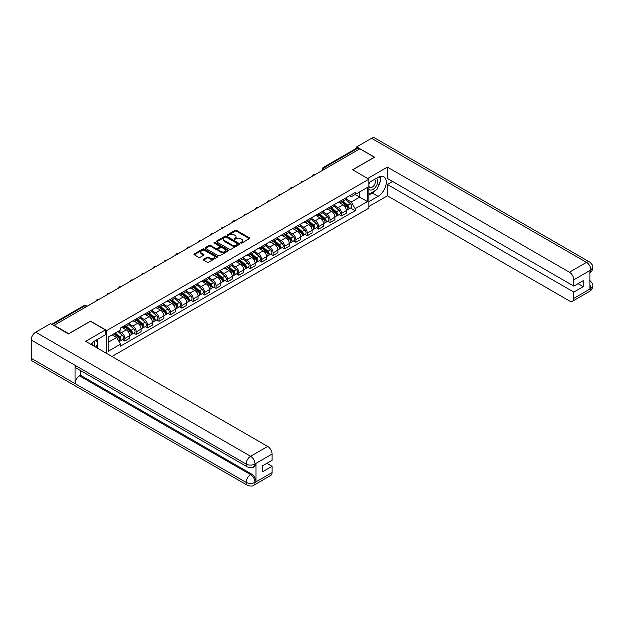<?xml version="1.0" encoding="UTF-8"?>
<svg xmlns="http://www.w3.org/2000/svg" width="624" height="624" viewBox="0 0 624 624"><rect width="100%" height="100%" fill="white"/><g stroke="black" fill="none" stroke-linecap="round" stroke-linejoin="round"><path stroke-width="0.94" d="M240.794 243.056A0.71 0.413 0 0 0 241.8 243.056L249.421 238.657A1.014 0.585 0 0 0 249.717 238.243A1.014 0.585 0 0 0 249.421 237.83L236.504 230.373A1.014 0.585 0 0 0 235.069 230.373L227.448 234.772A0.71 0.413 0 0 0 228.454 235.357L229.437 234.788A3.245 1.872 0 0 1 234.031 234.788L235.108 235.404A3.245 1.872 0 0 1 236.059 236.73A3.245 1.872 0 0 1 235.108 238.056L234.117 238.625A0.71 0.413 0 0 0 235.123 239.21L236.114 238.641A3.245 1.872 0 0 1 240.7 238.641L241.777 239.257A3.245 1.872 0 0 1 242.728 240.583A3.245 1.872 0 0 1 241.777 241.909L240.794 242.479A0.71 0.413 0 0 0 240.794 243.056L240.794 242.479M203.572 259.288A1.014 0.585 0 0 0 203.276 259.701A1.014 0.585 0 0 0 203.572 260.114L207.191 262.205A1.014 0.585 0 0 0 208.627 262.205L217.097 257.322A1.014 0.585 0 0 0 217.394 256.909A1.014 0.585 0 0 0 217.097 256.495L204.181 249.038A1.014 0.585 0 0 0 202.745 249.038L194.282 253.921A1.014 0.585 0 0 0 193.986 254.335A1.014 0.585 0 0 0 194.282 254.748L198.658 257.275A1.014 0.585 0 0 0 200.093 257.275L203.713 255.185A1.014 0.585 0 0 0 204.009 254.771A1.014 0.585 0 0 0 203.713 254.358L201.544 253.102A2.714 1.568 0 0 1 200.749 251.995A2.714 1.568 0 0 1 202.426 250.552A2.714 1.568 0 0 1 205.382 250.887L213.884 255.801A2.714 1.568 0 0 1 214.679 256.909A2.714 1.568 0 0 1 213.002 258.352A2.714 1.568 0 0 1 210.046 258.016L208.627 257.197A1.014 0.585 0 0 0 207.191 257.197L203.572 259.288L203.572 260.114L207.191 258.04L207.191 257.197M106.782 330.533L90.48 321.126L68.702 333.7L54.155 325.299L359.845 148.808L374.392 157.209L352.615 169.783L368.909 179.197L106.782 330.533L106.782 353.535M229.507 249.327A1.014 0.585 0 0 0 230.942 249.327L239.413 244.436A1.014 0.585 0 0 0 239.71 244.023A1.014 0.585 0 0 0 239.413 243.61L226.496 236.153A1.014 0.585 0 0 0 225.061 236.153L216.59 241.043A1.014 0.585 0 0 0 216.294 241.457A1.014 0.585 0 0 0 216.59 241.87L229.507 249.327M214.406 243.212A0.71 0.413 0 0 1 215.124 243.313L215.124 242.471L228.251 250.052A1.014 0.585 0 0 1 228.548 250.466A1.014 0.585 0 0 1 228.251 250.879L219.788 255.77A1.014 0.585 0 0 1 218.353 255.77L205.436 248.313L209.063 246.23L209.063 245.388L205.436 247.478A1.014 0.585 0 0 0 205.14 247.9A1.014 0.585 0 0 0 205.436 248.313L205.436 247.478M209.063 246.23A1.014 0.585 0 0 1 210.499 246.23L210.499 245.388A1.014 0.585 0 0 0 209.063 245.388M210.499 245.388L215.732 248.414A1.014 0.585 0 0 0 217.168 248.414L219.57 247.026A1.014 0.585 0 0 0 219.866 246.613A1.014 0.585 0 0 0 219.57 246.199L214.118 243.048A0.71 0.413 0 0 1 215.124 242.471M111.938 356.507L368.909 208.143L368.909 179.197M326.001 168.347L324.472 167.466A2.067 1.193 60 0 0 323.435 167.357L356.546 148.239A2.067 1.193 60 0 1 357.583 148.348L324.472 167.466A2.067 1.193 120 0 0 323.006 169.993L323.006 170.079M359.12 149.23L357.583 148.348M341.5 200.421A4.758 2.746 60 0 1 340.517 202.558L345.337 199.774A4.758 2.746 -120 0 0 346.328 197.636M334.651 205.546L338.138 207.558A4.758 2.746 60 0 1 341.5 213.377L346.328 210.592A4.758 2.746 -120 0 0 342.966 204.773L339.511 202.777M346.328 210.592L346.328 213.166L341.5 215.951L339.191 214.617M340.517 202.558A4.758 2.746 60 0 1 338.177 202.34M341.5 213.377L341.5 215.951M330.096 207.004A4.758 2.746 60 0 1 329.113 209.141L333.934 206.357A4.758 2.746 -120 0 0 334.924 204.22M327.787 221.2L330.096 222.534L334.924 219.749L334.924 217.175A4.758 2.746 -120 0 0 331.562 211.357L328.107 209.36M329.113 209.141A4.758 2.746 60 0 1 326.773 208.923M323.248 212.129L326.734 214.141A4.758 2.746 60 0 1 330.096 219.96L330.096 222.534M318.692 213.587A4.758 2.746 60 0 1 317.71 215.725L322.53 212.94A4.758 2.746 -120 0 0 323.521 210.803M316.384 227.783L318.692 229.117L323.521 226.333L323.521 223.759A4.758 2.746 -120 0 0 320.159 217.94L316.703 215.943M317.71 215.725A4.758 2.746 60 0 1 315.37 215.506M311.844 218.712L315.331 220.724A4.758 2.746 60 0 1 318.692 226.543L318.692 229.117M307.289 220.171A4.758 2.746 60 0 1 306.306 222.308L311.126 219.523A4.758 2.746 -120 0 0 312.117 217.386M304.98 234.367L307.289 235.708L312.117 232.916L312.117 230.342A4.758 2.746 -120 0 0 308.755 224.523L305.3 222.526M306.306 222.308A4.758 2.746 60 0 1 303.966 222.097M300.44 225.295L303.927 227.308A4.758 2.746 60 0 1 307.289 233.126L307.289 235.708M295.885 226.754A4.758 2.746 60 0 1 294.902 228.891L299.731 226.106A4.758 2.746 -120 0 0 300.713 223.969M293.576 240.95L295.885 242.291L300.713 239.499L300.713 236.925A4.758 2.746 -120 0 0 297.352 231.106L293.896 229.109M294.902 228.891A4.758 2.746 60 0 1 292.562 228.68M289.037 231.878L292.523 233.891A4.758 2.746 60 0 1 295.885 239.717L295.885 242.291M284.482 233.337A4.758 2.746 60 0 1 283.499 235.474L288.327 232.69A4.758 2.746 -120 0 0 289.31 230.552M282.173 247.533L284.482 248.875L289.31 246.09L289.31 243.508A4.758 2.746 -120 0 0 285.948 237.689L282.493 235.693M283.499 235.474A4.758 2.746 60 0 1 281.159 235.264M277.633 238.462L281.12 240.474A4.758 2.746 60 0 1 284.482 246.301L284.482 248.875M273.078 239.928A4.758 2.746 60 0 1 272.095 242.057L276.923 239.273A4.758 2.746 -120 0 0 277.906 237.136M270.769 254.116L273.078 255.458L277.906 252.673L277.906 250.099A4.758 2.746 -120 0 0 274.544 244.273L271.089 242.276M272.095 242.057A4.758 2.746 60 0 1 269.755 241.847M266.237 245.045L269.716 247.057A4.758 2.746 60 0 1 273.078 252.884L273.078 255.458M261.674 246.511A4.758 2.746 60 0 1 260.692 248.641L265.52 245.856A4.758 2.746 -120 0 0 266.503 243.719M259.366 260.699L261.674 262.041L266.503 259.256L266.503 256.682A4.758 2.746 -120 0 0 263.141 250.856L259.685 248.859M260.692 248.641A4.758 2.746 60 0 1 258.352 248.43M254.834 251.628L258.313 253.64A4.758 2.746 60 0 1 261.674 259.467L261.674 262.041M250.271 253.094A4.758 2.746 60 0 1 249.288 255.224L254.116 252.439A4.758 2.746 -120 0 0 255.099 250.31M247.962 267.29L250.271 268.624L255.099 265.84L255.099 263.266A4.758 2.746 -120 0 0 251.737 257.439L248.282 255.442M249.288 255.224A4.758 2.746 60 0 1 246.948 255.013M243.43 258.211L246.909 260.224A4.758 2.746 60 0 1 250.271 266.05L250.271 268.624M238.867 259.678A4.758 2.746 60 0 1 237.884 261.807L242.713 259.022A4.758 2.746 -120 0 0 243.695 256.893M236.558 273.874L238.867 275.207L243.695 272.423L243.695 269.849A4.758 2.746 -120 0 0 240.334 264.022L236.878 262.025M237.884 261.807A4.758 2.746 60 0 1 235.544 261.596M232.027 264.794L235.505 266.807A4.758 2.746 60 0 1 238.867 272.633L238.867 275.207M227.471 266.261A4.758 2.746 60 0 1 226.481 268.39L231.309 265.606A4.758 2.746 -120 0 0 232.292 263.476M225.155 280.457L227.471 281.791L232.292 279.006L232.292 276.432A4.758 2.746 -120 0 0 228.93 270.605L225.475 268.609M226.481 268.39A4.758 2.746 60 0 1 224.141 268.18M220.623 271.378L224.102 273.39A4.758 2.746 60 0 1 227.471 279.217L227.471 281.791M216.068 272.844A4.758 2.746 60 0 1 215.077 274.973L219.905 272.189A4.758 2.746 -120 0 0 220.888 270.059M213.751 287.04L216.068 288.374L220.888 285.589L220.888 283.015A4.758 2.746 -120 0 0 217.526 277.189L214.071 275.2M215.077 274.973A4.758 2.746 60 0 1 212.737 274.763M209.219 277.961L212.698 279.973A4.758 2.746 60 0 1 216.068 285.8L216.068 288.374M204.664 279.427A4.758 2.746 60 0 1 203.674 281.564L208.502 278.772A4.758 2.746 -120 0 0 209.485 276.643M202.348 293.623L204.664 294.957L209.485 292.172L209.485 289.598A4.758 2.746 -120 0 0 206.123 283.772L202.667 281.783M203.674 281.564A4.758 2.746 60 0 1 201.334 281.346M197.816 284.544L201.302 286.556A4.758 2.746 60 0 1 204.664 292.383L204.664 294.957M193.261 286.01A4.758 2.746 60 0 1 192.27 288.148L197.098 285.355A4.758 2.746 -120 0 0 198.081 283.226M190.944 300.206L193.261 301.54L198.081 298.756L198.081 296.182A4.758 2.746 -120 0 0 194.719 290.355L191.264 288.366M192.27 288.148A4.758 2.746 60 0 1 189.93 287.929M186.412 291.127L189.899 293.14A4.758 2.746 60 0 1 193.261 298.966L193.261 301.54M181.857 292.594A4.758 2.746 60 0 1 180.866 294.731L185.695 291.946A4.758 2.746 -120 0 0 186.677 289.809M179.54 306.79L181.857 308.123L186.677 305.339L186.677 302.765A4.758 2.746 -120 0 0 183.316 296.938L179.86 294.949M180.866 294.731A4.758 2.746 60 0 1 178.526 294.512M175.009 297.71L178.495 299.723A4.758 2.746 60 0 1 181.857 305.549L181.857 308.123M170.453 299.177A4.758 2.746 60 0 1 169.463 301.314L174.291 298.529A4.758 2.746 -120 0 0 175.274 296.392M168.137 313.373L170.453 314.707L175.274 311.922L175.274 309.348A4.758 2.746 -120 0 0 171.912 303.521L168.457 301.532M169.463 301.314A4.758 2.746 60 0 1 167.123 301.096M163.605 304.301L167.092 306.306A4.758 2.746 60 0 1 170.453 312.133L170.453 314.707M159.05 305.76A4.758 2.746 60 0 1 158.067 307.897L162.887 305.113A4.758 2.746 -120 0 0 163.87 302.975M156.733 319.956L159.05 321.29L163.87 318.505L163.87 315.931A4.758 2.746 -120 0 0 160.508 310.105L157.061 308.116M158.067 307.897A4.758 2.746 60 0 1 155.719 307.679M152.201 310.885L155.688 312.889A4.758 2.746 60 0 1 159.05 318.716L159.05 321.29M147.646 312.343A4.758 2.746 60 0 1 146.663 314.48L151.484 311.696A4.758 2.746 -120 0 0 152.467 309.559M145.33 326.539L147.646 327.873L152.467 325.088L152.467 322.514A4.758 2.746 -120 0 0 149.105 316.688L145.657 314.699M146.663 314.48A4.758 2.746 60 0 1 144.316 314.262M140.798 317.468L144.284 319.48A4.758 2.746 60 0 1 147.646 325.299L147.646 327.873M136.243 318.926A4.758 2.746 60 0 1 135.26 321.064L140.08 318.279A4.758 2.746 -120 0 0 141.063 316.142M133.926 333.122L136.243 334.456L141.063 331.672L141.063 329.098A4.758 2.746 -120 0 0 137.701 323.271L134.254 321.282M135.26 321.064A4.758 2.746 60 0 1 132.912 320.845M129.394 324.051L132.881 326.063A4.758 2.746 60 0 1 136.243 331.882L136.243 334.456M124.839 325.51A4.758 2.746 60 0 1 123.856 327.647L128.677 324.862A4.758 2.746 -120 0 0 129.659 322.725M122.522 339.706L124.839 341.039L129.659 338.255L129.659 335.681A4.758 2.746 -120 0 0 126.298 329.862L122.85 327.865M123.856 327.647A4.758 2.746 60 0 1 121.516 327.428M118.7 331.04L121.477 332.647A4.758 2.746 60 0 1 124.839 338.465L124.839 341.039M349.58 195.757L351.296 196.747L367.45 187.426L359.705 191.896L359.705 197.129L351.296 201.981L346.055 198.962M108.248 342.311L116.649 337.451L120.526 344.167L108.248 351.257L108.248 337.077L120.526 329.987L120.526 327.998L355.173 192.527L355.173 194.516L367.45 201.607L355.173 208.697L351.296 201.981M367.45 187.426L367.45 201.607M120.526 344.167L120.526 346.148L355.173 210.678L355.173 208.697M116.649 337.451L112.117 334.838M350.587 208.034L355.173 210.678M241.075 243.157L241.777 242.752A3.245 1.872 0 0 0 242.728 241.426L242.728 240.583M236.059 236.73L236.059 237.572A3.245 1.872 0 0 1 235.108 238.898L234.406 239.304M249.405 238.664L236.504 231.215A1.014 0.585 0 0 0 235.069 231.215L227.729 235.459M239.398 244.444L226.496 236.995A1.014 0.585 0 0 0 225.061 236.995L216.606 241.878L216.59 241.043M237.619 244.312A0.71 0.413 0 0 0 237.619 243.734L226.278 237.19A0.71 0.413 0 0 0 225.28 237.19L224.234 237.791A3.245 1.872 0 0 0 223.283 239.117A3.245 1.872 0 0 0 224.234 240.443L231.988 244.912A3.245 1.872 0 0 0 236.574 244.912L237.619 244.312L237.619 245.154A0.71 0.413 0 0 0 237.822 244.865L237.822 244.023M223.283 239.117L223.283 239.959A3.245 1.872 0 0 0 224.234 241.285L224.234 240.443M237.619 245.154L236.574 245.755A3.245 1.872 0 0 1 231.988 245.755L224.234 241.285M210.499 246.23L215.732 249.257A1.014 0.585 0 0 0 217.168 249.257L219.57 247.868A1.014 0.585 0 0 0 219.866 247.455L219.866 246.613M215.124 243.313L228.244 250.887M221.169 251.55A2.714 1.568 0 0 0 224.125 251.893A2.714 1.568 0 0 0 225.802 250.442A2.714 1.568 0 0 0 225.007 249.335L222.011 247.603A1.014 0.585 0 0 0 220.576 247.603L218.174 248.992A1.014 0.585 0 0 0 217.877 249.405A1.014 0.585 0 0 0 218.174 249.818L221.169 251.55L221.169 252.392A2.714 1.568 0 0 0 224.125 252.736A2.714 1.568 0 0 0 225.802 251.285L225.802 250.442M217.877 249.405L217.877 250.255A1.014 0.585 0 0 0 218.174 250.669L218.174 249.818M221.169 252.392L218.174 250.669M214.679 256.909L214.679 257.751A2.714 1.568 0 0 1 213.002 259.194A2.714 1.568 0 0 1 210.046 258.859L208.627 258.04A1.014 0.585 0 0 0 207.191 258.04M200.749 251.995L200.749 252.845A2.714 1.568 0 0 0 201.544 253.952L201.544 253.102M203.713 254.358L203.713 255.185L201.544 253.952M217.082 257.33L204.181 249.881A1.014 0.585 0 0 0 202.745 249.881L194.29 254.756L194.282 253.921M341.827 201.802L346.476 205.943A2.582 1.49 60 0 1 347.287 209.945L346.32 210.499M341.952 201.911L344.144 203.174M342.295 201.529L347.467 206.138A1.24 0.718 60 0 1 347.857 208.057A1.24 0.718 60 0 1 347.747 208.104M343.075 201.084L347.716 205.226A2.582 1.49 60 0 1 348.527 209.227A2.582 1.49 60 0 1 347.747 209.305M345.665 199.524L350.353 203.705A2.582 1.49 60 0 1 351.164 207.706L348.527 209.227M330.424 208.385L335.072 212.527A2.582 1.49 60 0 1 335.884 216.528L334.924 217.082M330.548 208.494L332.74 209.758M330.899 208.112L336.063 212.722A1.24 0.718 60 0 1 336.453 214.64A1.24 0.718 60 0 1 336.344 214.687M331.672 207.667L336.313 211.809A2.582 1.49 60 0 1 337.124 215.81A2.582 1.49 60 0 1 336.344 215.888M334.261 206.107L338.949 210.288A2.582 1.49 60 0 1 339.76 214.289L337.124 215.81M319.02 214.968L323.669 219.11A2.582 1.49 60 0 1 324.48 223.111L323.521 223.665M319.145 215.077L321.337 216.341M319.496 214.695L324.659 219.313A1.24 0.718 60 0 1 325.049 221.224A1.24 0.718 60 0 1 324.94 221.27M320.268 214.25L324.917 218.392A2.582 1.49 60 0 1 325.728 222.394A2.582 1.49 60 0 1 324.94 222.472M322.858 212.69L327.545 216.879A2.582 1.49 60 0 1 328.357 220.873L325.728 222.394M375.5 190.414A11.63 6.716 120 0 1 372.278 193.034L378.05 196.373A11.63 6.716 120 0 0 385.648 186.124A11.63 6.716 120 0 0 383.861 176.803A11.63 6.716 120 0 0 378.05 177.38L368.909 182.653M378.05 196.373L368.909 201.646M368.909 206.497L387.403 195.819L387.403 184.47L573.807 292.087L573.807 298.373L590.983 288.366L589.891 288.881L589.891 270.73L590.873 269.95L573.807 279.809A6.201 3.58 -120 0 0 569.416 272.212L586.49 262.353L371.576 138.278L356.702 146.866L374.611 157.209L352.724 169.845M392.597 181.475L387.403 184.47M578.042 283.647L583.237 286.642L583.237 280.652L573.807 286.096L387.403 178.48L387.403 167.123L569.416 272.212M367.708 178.495L387.403 167.123M387.403 195.819L569.416 300.908A6.201 3.58 -120 0 0 572.52 301.213A6.201 3.58 -120 0 0 573.807 298.373M371.576 138.278A6.357 3.674 -60 0 1 374.759 137.966L589.664 262.041A6.357 3.674 -60 0 0 586.49 262.353A6.201 3.58 60 0 1 590.873 269.95M356.702 148.177L356.702 146.866M573.807 286.096L573.807 279.809M583.237 286.642L573.807 292.087M377.809 187.372A11.63 6.716 120 0 0 380.312 180.921M380.5 178.838A11.63 6.716 120 0 0 380.211 176.467M372.278 193.034L368.909 194.977M589.891 284.536L590.873 288.311M589.664 280.402C592.16 282.641 593.206 284.435 592.8 285.776L590.99 288.366M589.664 262.041C592.16 264.264 593.206 266.074 592.8 267.462L590.983 270.013M247.424 466.931A6.357 3.674 -60 0 1 246.106 464.061C249.031 465.465 251.956 465.457 254.873 464.03L253.703 466.924C252.665 467.977 250.575 467.984 247.424 466.931L76.378 368.176A6.357 3.674 -60 0 1 75.059 365.305L31.2 339.986A6.357 3.674 -60 0 1 35.693 332.202L50.567 323.614L68.476 333.949L90.41 321.29L105.394 329.94L105.394 334.799L95.012 340.79A11.63 6.716 120 0 0 90.94 344.386M105.394 329.94L85.66 341.336L267.673 446.425A6.201 3.58 60 0 1 272.056 454.015L272.056 460.309L262.626 465.754L262.626 471.744L272.056 466.3L272.056 472.586A6.201 3.58 60 0 1 270.769 475.426L253.703 485.285A6.201 3.58 -120 0 0 254.99 482.446L272.056 472.586M97.172 347.981L99.622 349.401M97.43 347.833L97.43 343.941M97.43 342.194L97.43 339.394M253.703 485.285C252.712 486.33 250.622 486.338 247.424 485.293L32.518 361.21A6.357 3.674 -60 0 1 31.2 358.301L75.059 383.627A6.357 3.674 -60 0 1 79.552 375.882L250.606 474.638L251.589 474.068A6.201 3.58 60 0 1 255.973 481.658L255.973 463.515A6.201 3.58 60 0 1 254.693 466.354L253.703 466.924M31.2 339.986L31.2 358.301M35.693 332.202L250.606 456.277A6.357 3.674 -60 0 0 246.106 464.061L75.059 365.305L75.059 383.627L246.106 482.375C249.023 483.787 251.948 483.787 254.881 482.375L254.99 482.446M272.056 466.3L266.869 463.304M80.543 370.578L80.543 375.313L251.589 474.068M80.543 375.313L79.552 375.882M368.909 189.111A6.716 3.877 120 0 0 374.252 188.534A6.716 3.877 120 0 0 377.754 181.217A6.716 3.877 120 0 0 376.537 178.253M369.478 182.333A6.716 3.877 120 0 0 368.909 183.542M368.909 185.788A4.602 2.66 120 0 0 369.837 187.45A4.602 2.66 120 0 0 373.386 186.217A4.602 2.66 120 0 0 375.391 181.584A4.602 2.66 120 0 0 374.439 179.478A4.602 2.66 120 0 0 374.423 179.47M369.853 182.114A4.602 2.66 120 0 0 368.909 184.868M379.103 176.849L380.897 179.408L376.951 189.579L369.057 194.134M94.497 346.437A6.716 3.877 120 0 0 94.723 344.627A6.716 3.877 120 0 0 93.608 341.741M92.352 345.205A4.602 2.66 120 0 0 92.36 344.994A4.602 2.66 120 0 0 91.884 343.309M96.026 340.205L97.859 342.818L96.096 347.365M307.624 221.551L312.265 225.693A2.582 1.49 60 0 1 313.076 229.694L312.117 230.248M307.741 221.66L309.933 222.924M308.092 221.278L313.256 225.896A1.24 0.718 60 0 1 313.646 227.807A1.24 0.718 60 0 1 313.537 227.854M308.864 220.834L313.513 224.975A2.582 1.49 60 0 1 314.324 228.977A2.582 1.49 60 0 1 313.537 229.055M311.454 219.274L316.142 223.462A2.582 1.49 60 0 1 316.953 227.456L314.324 228.977M296.221 228.134L300.862 232.276A2.582 1.49 60 0 1 301.673 236.278L300.713 236.831M296.338 228.244L298.529 229.507M296.689 227.861L301.86 232.479A1.24 0.718 60 0 1 302.242 234.398A1.24 0.718 60 0 1 302.133 234.437M297.461 227.417L302.11 231.559A2.582 1.49 60 0 1 302.921 235.56A2.582 1.49 60 0 1 302.141 235.638M300.05 225.857L304.738 230.045A2.582 1.49 60 0 1 305.549 234.039L302.921 235.56M284.817 234.718L289.458 238.859A2.582 1.49 60 0 1 290.269 242.861L289.31 243.415M284.934 234.827L287.126 236.09M285.285 234.445L290.456 239.062A1.24 0.718 60 0 1 290.839 240.981A1.24 0.718 60 0 1 290.729 241.02M286.057 234L290.706 238.142A2.582 1.49 60 0 1 291.517 242.143A2.582 1.49 60 0 1 290.737 242.221M288.647 232.44L293.335 236.629A2.582 1.49 60 0 1 294.146 240.622L291.517 242.143M273.413 241.301L278.054 245.443A2.582 1.49 60 0 1 278.866 249.444L277.906 249.998M273.53 241.41L275.722 242.674M273.881 241.028L279.053 245.645A1.24 0.718 60 0 1 279.443 247.564A1.24 0.718 60 0 1 279.326 247.603M274.654 240.583L279.302 244.733A2.582 1.49 60 0 1 280.114 248.726A2.582 1.49 60 0 1 279.334 248.804M277.243 239.023L281.931 243.212A2.582 1.49 60 0 1 282.742 247.205L280.114 248.726M262.01 247.884L266.651 252.034A2.582 1.49 60 0 1 267.462 256.027L266.503 256.581M262.127 247.993L264.319 249.257M262.478 247.611L267.649 252.229A1.24 0.718 60 0 1 268.039 254.147A1.24 0.718 60 0 1 267.922 254.186M263.25 247.166L267.899 251.316A2.582 1.49 60 0 1 268.71 255.31A2.582 1.49 60 0 1 267.93 255.395M265.84 245.614L270.527 249.795A2.582 1.49 60 0 1 271.339 253.789L268.71 255.31M250.606 254.467L255.247 258.617A2.582 1.49 60 0 1 256.058 262.61L255.099 263.164M250.723 254.576L252.915 255.84M251.074 254.194L256.246 258.812A1.24 0.718 60 0 1 256.636 260.731A1.24 0.718 60 0 1 256.519 260.777M251.846 253.75L256.495 257.899A2.582 1.49 60 0 1 257.306 261.893A2.582 1.49 60 0 1 256.526 261.979M254.436 252.197L259.124 256.378A2.582 1.49 60 0 1 259.935 260.372L257.306 261.893M239.203 261.05L243.844 265.2A2.582 1.49 60 0 1 244.655 269.194L243.695 269.747M239.327 261.16L241.511 262.423M239.671 260.777L244.842 265.395A1.24 0.718 60 0 1 245.232 267.314A1.24 0.718 60 0 1 245.115 267.361M240.443 260.333L245.092 264.482A2.582 1.49 60 0 1 245.903 268.476A2.582 1.49 60 0 1 245.123 268.562M243.032 258.781L247.72 262.961A2.582 1.49 60 0 1 248.531 266.955L245.903 268.476M227.799 267.634L232.448 271.783A2.582 1.49 60 0 1 233.259 275.777L232.292 276.331M227.924 267.743L230.108 269.006M228.267 267.361L233.438 271.978A1.24 0.718 60 0 1 233.828 273.897A1.24 0.718 60 0 1 233.711 273.944M229.039 266.916L233.688 271.066A2.582 1.49 60 0 1 234.499 275.059A2.582 1.49 60 0 1 233.719 275.145M231.629 265.364L236.317 269.545A2.582 1.49 60 0 1 237.128 273.538L234.499 275.059M216.395 274.217L221.044 278.366A2.582 1.49 60 0 1 221.855 282.36L220.888 282.914M216.52 274.326L218.704 275.59M216.863 273.944L222.035 278.561A1.24 0.718 60 0 1 222.425 280.48A1.24 0.718 60 0 1 222.308 280.527M217.636 273.499L222.284 277.649A2.582 1.49 60 0 1 223.096 281.642A2.582 1.49 60 0 1 222.316 281.728M220.225 271.947L224.913 276.128A2.582 1.49 60 0 1 225.724 280.121L223.096 281.642M204.992 280.8L209.641 284.95A2.582 1.49 60 0 1 210.452 288.943L209.485 289.505M205.117 280.909L207.301 282.173M205.46 280.535L210.631 285.145A1.24 0.718 60 0 1 211.021 287.063A1.24 0.718 60 0 1 210.904 287.11M206.232 280.082L210.881 284.232A2.582 1.49 60 0 1 211.692 288.226A2.582 1.49 60 0 1 210.912 288.311M208.822 278.53L213.509 282.711A2.582 1.49 60 0 1 214.321 286.705L211.692 288.226M193.588 287.383L198.237 291.533A2.582 1.49 60 0 1 199.048 295.526L198.081 296.088M193.713 287.492L195.897 288.756M194.056 287.118L199.228 291.728A1.24 0.718 60 0 1 199.618 293.647A1.24 0.718 60 0 1 199.501 293.693M194.828 286.666L199.477 290.815A2.582 1.49 60 0 1 200.288 294.809A2.582 1.49 60 0 1 199.508 294.895M197.418 285.113L202.106 289.294A2.582 1.49 60 0 1 202.917 293.288L200.288 294.809M182.185 293.966L186.833 298.116A2.582 1.49 60 0 1 187.645 302.11L186.677 302.671M182.309 294.076L184.493 295.339M182.653 293.701L187.824 298.311A1.24 0.718 60 0 1 188.214 300.23A1.24 0.718 60 0 1 188.097 300.277M183.425 293.249L188.074 297.398A2.582 1.49 60 0 1 188.885 301.392A2.582 1.49 60 0 1 188.105 301.478M186.014 291.697L190.702 295.877A2.582 1.49 60 0 1 191.513 299.871L188.885 301.392M170.781 300.55L175.43 304.699A2.582 1.49 60 0 1 176.241 308.693L175.274 309.254M170.906 300.659L173.09 301.922M171.249 300.284L176.42 304.894A1.24 0.718 60 0 1 176.81 306.813A1.24 0.718 60 0 1 176.693 306.86M172.021 299.832L176.67 303.982A2.582 1.49 60 0 1 177.481 307.975A2.582 1.49 60 0 1 176.701 308.061M174.619 298.28L179.299 302.461A2.582 1.49 60 0 1 180.11 306.462L177.481 307.975M159.377 307.133L164.026 311.282A2.582 1.49 60 0 1 164.837 315.276L163.87 315.838M159.502 307.25L161.686 308.506M159.845 306.868L165.017 311.477A1.24 0.718 60 0 1 165.407 313.396A1.24 0.718 60 0 1 165.29 313.443M160.618 306.415L165.266 310.565A2.582 1.49 60 0 1 166.078 314.558A2.582 1.49 60 0 1 165.298 314.644M163.215 304.863L167.895 309.044A2.582 1.49 60 0 1 168.706 313.045L166.078 314.558M147.974 313.716L152.623 317.866A2.582 1.49 60 0 1 153.434 321.859L152.467 322.421M148.099 313.833L150.283 315.089M148.442 313.451L153.613 318.061A1.24 0.718 60 0 1 154.003 319.979A1.24 0.718 60 0 1 153.894 320.026M149.214 313.006L153.863 317.148A2.582 1.49 60 0 1 154.674 321.142A2.582 1.49 60 0 1 153.894 321.227M151.811 311.446L156.499 315.627A2.582 1.49 60 0 1 157.31 319.628L154.674 321.142M136.57 320.307L141.219 324.449A2.582 1.49 60 0 1 142.03 328.442L141.063 329.004M136.695 320.416L138.879 321.68M137.038 320.034L142.21 324.644A1.24 0.718 60 0 1 142.6 326.563A1.24 0.718 60 0 1 142.49 326.609M137.81 319.589L142.459 323.731A2.582 1.49 60 0 1 143.27 327.725A2.582 1.49 60 0 1 142.49 327.811M140.408 318.029L145.096 322.21A2.582 1.49 60 0 1 145.907 326.212L143.27 327.725M125.167 326.89L129.815 331.032A2.582 1.49 60 0 1 130.627 335.033L129.659 335.587M125.291 326.999L127.475 328.263M125.635 326.617L130.806 331.227A1.24 0.718 60 0 1 131.196 333.146A1.24 0.718 60 0 1 131.087 333.193M126.415 326.173L131.056 330.314A2.582 1.49 60 0 1 131.867 334.316A2.582 1.49 60 0 1 131.087 334.394M129.004 324.613L133.692 328.793A2.582 1.49 60 0 1 134.503 332.795L131.867 334.316M114.052 333.723L118.412 337.615A2.582 1.49 60 0 1 119.223 341.617L119.098 341.687M114.091 333.7L116.072 334.846M114.52 333.45L119.402 337.81A1.24 0.718 60 0 1 119.792 339.729A1.24 0.718 60 0 1 119.683 339.776M115.292 333.005L119.652 336.898A2.582 1.49 60 0 1 120.463 340.899A2.582 1.49 60 0 1 119.683 340.977M117.92 331.484L122.288 335.377A2.582 1.49 60 0 1 123.1 339.378L120.463 340.899M323.076 170.04L323.006 169.993A2.067 1.193 -0 0 1 322.397 169.151L322.397 170.43M136.243 331.882L141.063 329.098M147.646 325.299L152.467 322.514M159.05 318.716L163.87 315.931M170.453 312.133L175.274 309.348M181.857 305.549L186.677 302.765M193.261 298.966L198.081 296.182M204.664 292.383L209.485 289.598M216.068 285.8L220.888 283.015M227.471 279.217L232.292 276.432M238.867 272.633L243.695 269.849M250.271 266.05L255.099 263.266M261.674 259.467L266.503 256.682M273.078 252.884L277.906 250.099M284.482 246.301L289.31 243.508M295.885 239.717L300.713 236.925M307.289 233.126L312.117 230.342M318.692 226.543L323.521 223.759M330.096 219.96L334.924 217.175M124.839 338.465L129.659 335.681M121.477 332.647L126.298 329.862M132.881 326.063L137.701 323.271M144.284 319.48L149.105 316.688M155.688 312.889L160.508 310.105M167.092 306.306L171.912 303.521M178.495 299.723L183.316 296.938M189.899 293.14L194.719 290.355M201.302 286.556L206.123 283.772M212.698 279.973L217.526 277.189M224.102 273.39L228.93 270.605M235.505 266.807L240.334 264.022M246.909 260.224L251.737 257.439M258.313 253.64L263.141 250.856M269.716 247.057L274.544 244.273M281.12 240.474L285.948 237.689M292.523 233.891L297.352 231.106M303.927 227.308L308.755 224.523M315.331 220.724L320.159 217.94M326.734 214.141L331.562 211.357M338.138 207.558L342.966 204.773M314.987 174.712A2.067 1.193 120 0 0 314.067 175.235M303.584 181.295A2.067 1.193 120 0 0 302.671 181.818M292.18 187.879A2.067 1.193 120 0 0 291.268 188.409M280.777 194.462A2.067 1.193 120 0 0 279.864 194.992M269.373 201.045A2.067 1.193 120 0 0 268.46 201.575M257.969 207.628A2.067 1.193 120 0 0 257.057 208.159M246.566 214.211A2.067 1.193 120 0 0 245.653 214.742M235.162 220.795A2.067 1.193 120 0 0 234.25 221.325M223.759 227.378A2.067 1.193 120 0 0 222.846 227.908M212.355 233.961A2.067 1.193 120 0 0 211.442 234.491M200.951 240.544A2.067 1.193 120 0 0 200.039 241.075M189.548 247.127A2.067 1.193 120 0 0 188.635 247.658M178.144 253.711A2.067 1.193 120 0 0 177.232 254.241M166.741 260.302A2.067 1.193 120 0 0 165.828 260.824M155.337 266.885A2.067 1.193 120 0 0 154.424 267.407M143.933 273.468A2.067 1.193 120 0 0 143.021 273.991M132.53 280.051A2.067 1.193 120 0 0 131.617 280.574M121.126 286.634A2.067 1.193 120 0 0 120.214 287.157M109.723 293.218A2.067 1.193 120 0 0 108.81 293.74M98.319 299.801A2.067 1.193 120 0 0 97.406 300.323M86.533 306.602L84.997 305.721L52.291 324.605M87.142 306.251L86.034 305.62A2.067 1.193 120 0 0 84.997 305.721A2.067 1.193 60 0 0 83.967 305.62L51.683 324.254M241.777 242.752L241.777 241.909M234.117 239.21L234.117 238.625M235.108 238.898L235.108 238.056M227.448 235.357L227.448 234.772M235.069 231.215L235.069 230.373M236.504 231.215L236.504 230.373M249.421 238.657L249.421 237.83M225.061 236.995L225.061 236.153M226.496 236.995L226.496 236.153M239.413 244.436L239.413 243.61M231.988 245.755L231.988 244.912M236.574 245.755L236.574 244.912M215.732 249.257L215.732 248.414M217.168 249.257L217.168 248.414M219.57 247.868L219.57 247.026M228.251 250.879L228.251 250.052M208.627 258.04L208.627 257.197M210.046 258.859L210.046 258.016M202.745 249.881L202.745 249.038M204.181 249.881L204.181 249.038M217.097 257.322L217.097 256.495M346.476 205.943L345.025 206.778M348.114 207.496L347.654 207.761M350.353 203.705L347.716 205.226M335.072 212.527L333.622 213.361M336.71 214.079L336.25 214.344M338.949 210.288L336.313 211.809M323.669 219.11L322.218 219.952M325.307 220.662L324.847 220.927M327.545 216.879L324.917 218.392M592.8 285.8C592.73 288.233 591.661 290.082 589.586 291.361A6.201 3.58 -120 0 0 590.873 288.522M589.891 272.789L590.873 270.161M255.973 481.658L254.888 482.375M272.056 454.015L254.881 464.022M254.99 464.084L255.973 463.515M254.99 463.874A6.201 3.58 60 0 0 250.606 456.277L267.673 446.425M247.424 485.293A6.357 3.674 -60 0 1 246.106 482.375A6.357 3.674 -60 0 1 250.606 474.638C253.243 476.401 254.709 478.936 254.99 482.235M312.265 225.693L310.814 226.535M313.903 227.245L313.443 227.51M316.142 223.462L313.513 224.975M300.862 232.276L299.419 233.119M302.5 233.828L302.039 234.094M304.738 230.045L302.11 231.559M289.458 238.859L288.015 239.702M291.096 240.412L290.636 240.677M293.335 236.629L290.706 238.142M278.054 245.443L276.611 246.285M279.692 246.995L279.232 247.26M281.931 243.212L279.302 244.733M266.651 252.034L265.208 252.868M268.297 253.578L267.829 253.843M270.527 249.795L267.899 251.316M255.247 258.617L253.804 259.451M256.893 260.161L256.425 260.426M259.124 256.378L256.495 257.899M243.844 265.2L242.401 266.035M245.489 266.744L245.021 267.01M247.72 262.961L245.092 264.482M232.448 271.783L230.997 272.618M234.086 273.328L233.618 273.601M236.317 269.545L233.688 271.066M221.044 278.366L219.593 279.201M222.682 279.911L222.214 280.184M224.913 276.128L222.284 277.649M209.641 284.95L208.19 285.784M211.279 286.494L210.811 286.767M213.509 282.711L210.881 284.232M198.237 291.533L196.786 292.367M199.875 293.077L199.407 293.35M202.106 289.294L199.477 290.815M186.833 298.116L185.383 298.951M188.471 299.66L188.003 299.933M190.702 295.877L188.074 297.398M175.43 304.699L173.979 305.534M177.068 306.244L176.6 306.517M179.299 302.461L176.67 303.982M164.026 311.282L162.575 312.117M165.664 312.827L165.196 313.1M167.895 309.044L165.266 310.565M152.623 317.866L151.172 318.7M154.261 319.41L153.793 319.683M156.499 315.627L153.863 317.148M141.219 324.449L139.768 325.283M142.857 325.993L142.389 326.266M145.096 322.21L142.459 323.731M129.815 331.032L128.365 331.867M131.453 332.584L130.985 332.849M133.692 328.793L131.056 330.314M118.412 337.615L117.164 338.341M120.05 339.167L119.582 339.433M122.288 335.377L119.652 336.898M315.159 174.611A2.067 2.067 0 0 0 312.507 176.14M303.755 181.194A2.067 2.067 0 0 0 301.103 182.723M292.352 187.777A2.067 2.067 0 0 0 289.7 189.306M280.948 194.36A2.067 2.067 0 0 0 278.296 195.889M269.545 200.944A2.067 2.067 0 0 0 266.893 202.472M258.141 207.527A2.067 2.067 0 0 0 255.489 209.056M246.737 214.11A2.067 2.067 0 0 0 244.085 215.647M235.334 220.693A2.067 2.067 0 0 0 232.682 222.23M223.93 227.276A2.067 2.067 0 0 0 221.278 228.813M212.527 233.86A2.067 2.067 0 0 0 209.875 235.396M201.123 240.443A2.067 2.067 0 0 0 198.471 241.979M189.719 247.026A2.067 2.067 0 0 0 187.067 248.563M178.324 253.609A2.067 2.067 0 0 0 175.664 255.146M166.92 260.2A2.067 2.067 0 0 0 164.26 261.729M155.516 266.783A2.067 2.067 0 0 0 152.864 268.312M144.113 273.367A2.067 2.067 0 0 0 141.461 274.895M132.709 279.95A2.067 2.067 0 0 0 130.057 281.479M121.306 286.533A2.067 2.067 0 0 0 118.654 288.062M109.902 293.116A2.067 2.067 0 0 0 107.25 294.645M98.498 299.699A2.067 2.067 0 0 0 95.846 301.228M86.034 305.62A2.067 2.067 0 0 0 83.967 305.62M323.435 167.357A2.067 2.067 0 0 0 322.397 169.151M572.52 301.213L589.586 291.361M592.8 267.485C592.714 269.896 591.646 271.736 589.586 273"/></g></svg>

